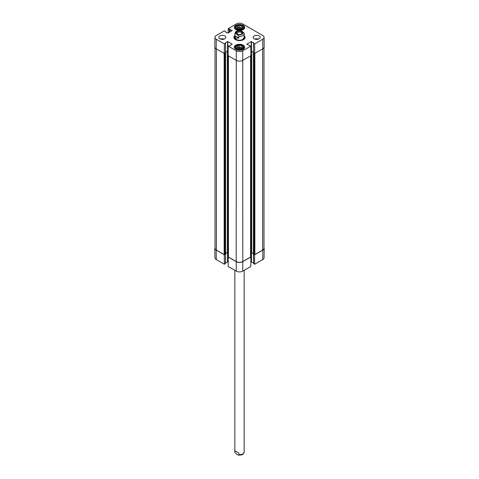 <?xml version="1.0" encoding="UTF-8"?>
<svg xmlns="http://www.w3.org/2000/svg" width="479" height="479" viewBox="0 0 479 479"><rect width="100%" height="100%" fill="white"/><g stroke="black" fill="none" stroke-linecap="round" stroke-linejoin="round"><path stroke-width="0.72" d="M253.397 253.96L254.852 254.571L262.612 250.092A4.67 2.694 0 0 0 263.977 248.188L263.977 47.672M250.697 252.774L251.649 252.607L253.343 253.589M228.441 256.666L228.441 257.049L236.201 261.528A4.67 2.694 0 0 0 242.799 261.528L250.559 257.049L250.559 256.666M225.657 253.589L227.381 252.589L228.303 252.738M215.023 47.672L215.023 248.188A4.67 2.694 0 0 0 216.388 250.092L224.148 254.571L225.603 253.96M254.529 53.361L253.511 52.606M253.511 52.391L251.649 51.319L250.858 51.397M228.142 51.355L227.381 51.301L225.489 52.391M225.489 52.606L224.471 53.361M237.674 34.129A2.293 1.323 180 0 1 237.207 33.326A2.293 1.323 180 0 1 239.5 31.997A2.293 1.323 180 0 1 241.793 33.326A2.293 1.323 180 0 1 241.326 34.129M237.416 33.997A2.952 1.7 0 0 0 241.584 33.997A2.952 1.7 0 0 0 241.584 31.584A2.952 1.7 0 0 0 237.416 31.584A2.952 1.7 0 0 0 237.416 33.997L237.416 33.997M234.878 35.686L234.878 34.087C235.291 33.548 235.949 33.626 236.86 34.326L238.841 36.374L238.841 37.973C236.644 38.721 235.327 37.961 234.878 35.686L238.841 37.973M244.122 33.326A4.67 2.694 180 0 1 244.17 33.704L244.092 33.123L242.14 31.279L240.757 30.65C238.524 30.357 236.812 30.776 235.62 31.907L234.83 33.704L234.83 37.518M238.841 453.056L238.841 454.661L238.243 455.05L236.86 454.415L234.878 452.374L234.878 450.769L238.841 453.056L234.878 450.769M234.83 451.99L234.878 452.374A4.67 2.694 0 0 1 234.83 451.99L234.83 270.3M242.997 25.698A5.089 2.94 180 0 1 243.098 25.758L243.098 25.758A5.089 2.94 180 0 1 244.589 27.836A5.089 2.94 180 0 1 244.571 28.063M234.429 28.063A5.089 2.94 180 0 1 234.411 27.836A5.089 2.94 180 0 1 235.902 25.758A5.089 2.94 180 0 1 236.003 25.698M242.997 45.523A5.089 2.94 180 0 1 243.098 45.583L243.098 45.583A5.089 2.94 180 0 1 244.589 47.66A5.089 2.94 180 0 1 244.571 47.888M234.429 47.888A5.089 2.94 180 0 1 234.411 47.66A5.089 2.94 180 0 1 235.902 45.583A5.089 2.94 180 0 1 236.003 45.523M240.913 29.842A2.395 1.383 0 0 0 238.416 29.728M242.548 25.848L242.548 28.135L241.278 27.938L241.278 25.65L242.548 25.848L242.889 28.698M242.829 28.734L242.548 28.135M243.326 28.447L243.326 27.519L243.667 28.249L242.733 28.788A3.826 2.209 180 0 1 241.548 29.476L240.614 30.009L239.344 29.818A3.826 2.209 180 0 1 237.722 29.566L236.452 29.369L236.111 28.632A3.826 2.209 180 0 1 235.674 27.698L235.333 26.962L236.267 26.423L236.171 28.764M239.656 25.399L239.656 27.686L238.386 27.489L237.452 28.027L237.452 25.74L238.386 25.201L239.656 25.399A3.826 2.209 180 0 1 241.278 25.65M238.386 25.201L238.386 27.489M242.901 25.644L242.901 25.644A4.808 2.778 180 0 1 242.901 29.572A4.808 2.778 180 0 1 236.099 29.572A4.808 2.778 180 0 1 236.099 25.644A4.808 2.778 180 0 1 242.901 25.644L242.901 25.644M236.267 26.423A3.826 2.209 180 0 1 237.452 25.74M242.889 26.579A3.826 2.209 180 0 1 243.326 27.519M236.267 28.71A3.826 2.209 180 0 1 237.452 28.027M239.656 27.686A3.826 2.209 180 0 1 241.278 27.938M236.219 28.866A3.736 2.155 180 0 1 242.14 28.369A3.736 2.155 180 0 1 242.721 28.8M240.913 49.666A2.395 1.383 0 0 0 238.416 49.553M242.548 45.667L242.548 47.954L241.278 47.762L241.278 45.475L242.548 45.667L242.889 48.523M242.829 48.559L242.548 47.954M243.326 48.271L243.326 47.343L243.667 48.074L242.733 48.613A3.826 2.209 180 0 1 241.548 49.295L240.614 49.834L239.344 49.636A3.826 2.209 180 0 1 237.722 49.385L236.452 49.193L236.111 48.457A3.826 2.209 180 0 1 235.674 47.517L235.333 46.786L236.267 46.247L236.171 48.589M239.656 45.224L239.656 47.511L238.386 47.313L237.452 47.852L237.452 45.565L238.386 45.026L239.656 45.224A3.826 2.209 180 0 1 241.278 45.475M238.386 45.026L238.386 47.313M242.901 45.469L242.901 45.469A4.808 2.778 180 0 1 242.901 49.391A4.808 2.778 180 0 1 236.099 49.391A4.808 2.778 180 0 1 236.099 45.469A4.808 2.778 180 0 1 242.901 45.469L242.901 45.469M236.267 46.247A3.826 2.209 180 0 1 237.452 45.565M242.889 46.403A3.826 2.209 180 0 1 243.326 47.343M236.267 48.535A3.826 2.209 180 0 1 237.452 47.852M239.656 47.511A3.826 2.209 180 0 1 241.278 47.762M236.219 48.69A3.736 2.155 180 0 1 242.14 48.193A3.736 2.155 180 0 1 242.721 48.624M234.662 37.003A5.323 3.072 0 0 0 234.213 37.937M244.787 37.937A5.323 3.072 0 0 0 244.338 37.003M234.83 36.626A4.928 2.844 0 0 0 234.65 37.027A4.928 2.844 0 0 0 237.219 40.05A4.928 2.844 0 0 0 242.985 39.541A4.928 2.844 0 0 0 244.35 37.027A4.928 2.844 0 0 0 244.17 36.626M234.902 37.045A4.67 2.694 0 0 0 237.339 39.907A4.67 2.694 0 0 0 242.799 39.422A4.67 2.694 0 0 0 244.098 37.045M243.625 38.781A4.67 2.694 0 0 0 243.057 38.29M235.943 38.29A4.67 2.694 0 0 0 235.375 38.781M228.148 32.937L228.184 28.62L236.273 23.95A4.568 2.635 180 0 1 242.727 23.95L262.737 35.5A4.568 2.635 180 0 1 264.073 37.35A4.568 2.635 180 0 1 262.737 39.23L254.648 43.9L254.72 53.474L262.809 48.804A4.67 2.694 0 0 0 264.174 46.882L264.073 37.35M257.049 39.374A2.491 1.437 0 0 0 256.289 39.374M258.522 39.08A3.503 2.024 0 0 0 254.816 39.08M222.711 39.374A2.491 1.437 0 0 0 221.951 39.374M224.184 39.08A3.503 2.024 0 0 0 220.478 39.08M225.435 52.654L224.28 53.474L224.352 43.9L225.435 43.272L225.268 42.876L227.782 41.577L232.201 44.134L229.956 45.583L228.184 46.11L228.112 55.684L236.201 60.354A4.67 2.694 0 0 0 242.799 60.354L250.888 55.684L250.816 46.11L242.727 50.78A4.568 2.635 180 0 1 236.273 50.78L228.184 46.11M224.352 43.9L216.263 39.23A4.568 2.635 180 0 1 214.927 37.35L214.826 46.882A4.67 2.694 0 0 0 216.191 48.804L224.28 53.474M254.72 53.474L253.565 52.654M253.511 52.277L251.487 51.109L250.858 51.319M228.142 51.319L227.513 51.109L225.489 52.277M235.836 29.572A5.185 2.994 180 0 1 234.315 27.453A5.185 2.994 180 0 1 239.5 24.459A5.185 2.994 180 0 1 244.685 27.453A5.185 2.994 180 0 1 241.482 30.219A5.185 2.994 180 0 1 235.836 29.572M235.836 49.391A5.185 2.994 180 0 1 234.315 47.277A5.185 2.994 180 0 1 239.5 44.284A5.185 2.994 180 0 1 244.685 47.277A5.185 2.994 180 0 1 241.482 50.044A5.185 2.994 180 0 1 235.836 49.391M219.855 38.793A3.503 2.024 180 0 1 218.831 37.368A3.503 2.024 180 0 1 222.334 35.344A3.503 2.024 180 0 1 225.837 37.368A3.503 2.024 180 0 1 223.675 39.236A3.503 2.024 180 0 1 219.855 38.793M254.193 38.793A3.503 2.024 180 0 1 253.163 37.368A3.503 2.024 180 0 1 256.666 35.344A3.503 2.024 180 0 1 260.169 37.368A3.503 2.024 180 0 1 258.007 39.236A3.503 2.024 180 0 1 254.193 38.793M244.17 36.117A5.323 3.072 180 0 1 244.823 37.596A5.323 3.072 180 0 1 243.362 39.709M235.638 39.709A5.323 3.072 180 0 1 234.177 37.596A5.323 3.072 180 0 1 234.83 36.117M234.83 35.578A5.604 3.233 0 0 0 235.536 39.655A5.604 3.233 0 0 0 243.464 39.655A5.604 3.233 0 0 0 244.17 35.578M250.816 46.11L246.739 44.206L251.218 41.577L253.732 42.876L253.565 43.272L254.648 43.9M228.184 28.62L232.261 30.524L227.782 33.153L225.268 31.859L225.435 31.458L224.352 30.83L216.263 35.5A4.568 2.635 180 0 0 214.927 37.35M228.303 55.798L228.184 266.462L236.273 271.132A4.568 2.635 0 0 0 242.727 271.132L250.816 266.462L250.888 256.972L242.799 261.642A4.67 2.694 180 0 1 236.201 261.642L228.112 256.972M250.888 256.972L250.697 55.798M254.529 254.648L254.648 264.252L262.737 259.582A4.568 2.635 0 0 0 264.073 257.732L264.174 248.2A4.67 2.694 180 0 1 262.809 250.092L254.72 254.762M263.977 247.409A4.67 2.694 180 0 1 264.174 248.2M225.435 263.474L224.352 264.252L224.28 254.762L216.191 250.092A4.67 2.694 180 0 1 214.826 248.2A4.67 2.694 180 0 1 215.023 247.409M228.148 262.145L227.513 261.929L225.489 263.097M214.826 248.2L214.927 257.732A4.568 2.635 0 0 0 216.263 259.582L224.352 264.252M254.648 264.252L253.565 263.474M253.511 263.097L251.487 261.929L250.852 262.145M262.612 48.918L262.612 250.092M254.852 53.397L254.852 254.571M254.193 53.283L254.193 254.571M253.397 52.822L253.397 254.115M251.649 51.319L251.649 252.607M250.99 51.319L250.99 252.607M250.559 55.875L250.559 257.049M242.727 50.78L242.799 261.528M236.273 50.78L236.201 261.528M228.441 55.875L228.441 257.049M228.046 51.301L228.046 252.589M227.381 51.301L227.381 252.589M225.603 52.822L225.603 254.115M224.807 53.283L224.807 254.571M224.148 53.397L224.148 254.571M216.388 48.918L216.388 250.092M242.009 34.243A3.551 2.048 180 0 1 236.991 34.243A3.551 2.048 180 0 1 236.991 31.345A3.551 2.048 180 0 1 242.009 31.345A3.551 2.048 180 0 1 242.009 34.243M234.878 34.087A4.67 2.694 180 0 1 234.83 33.704M244.17 37.518L244.17 33.704A4.67 2.694 180 0 1 242.799 35.614A4.67 2.694 180 0 1 238.841 36.374M238.841 454.661A4.67 2.694 0 0 0 244.17 451.99L243.152 454.008C243.093 454.038 242.069 455.361 238.243 455.05M237.075 29.464A3.551 2.048 180 0 1 241.769 29.387M236.668 29.399A3.736 2.155 180 0 1 242.069 29.243M237.075 49.289A3.551 2.048 180 0 1 241.769 49.211M236.668 49.223A3.736 2.155 180 0 1 242.069 49.068M244.769 38.033A5.287 3.054 0 0 0 244.368 37.093M234.632 37.093A5.287 3.054 0 0 0 234.231 38.033M244.595 38.482A5.125 2.958 0 0 0 244.541 37.655L244.35 37.027M234.65 37.027L234.459 37.655A5.125 2.958 0 0 0 234.405 38.482M227.782 51.109L227.782 41.577M227.513 51.109L227.513 41.577M225.435 52.804L225.435 43.272M251.218 51.109L251.218 41.577M251.487 51.109L251.487 41.577M253.565 52.804L253.565 43.272M225.435 31.949L225.435 31.608M229.267 32.297L229.267 29.243M229.531 32.141L229.531 29.243M229.692 32.045L229.692 29.153M229.956 31.895L229.956 29.153M262.809 48.804L262.737 39.23M216.191 48.804L216.263 39.23M227.782 252.511L227.782 261.929M227.513 252.535L227.513 261.929M225.435 254.211L225.435 263.624M251.218 252.535L251.218 261.929M251.487 252.547L251.487 261.929M253.565 254.211L253.565 263.624M216.191 250.092L216.263 259.582M242.799 261.642L242.727 271.132M236.201 261.642L236.273 271.132M262.809 250.092L262.737 259.582M253.343 254.038L253.343 52.75M225.657 254.038L225.657 52.75M244.17 451.99L244.17 270.3M225.489 52.732L225.489 43.2M253.511 52.732L253.511 43.2M225.489 31.985L225.489 31.53M225.489 254.175L225.489 263.552M253.511 254.175L253.511 263.552"/></g></svg>

